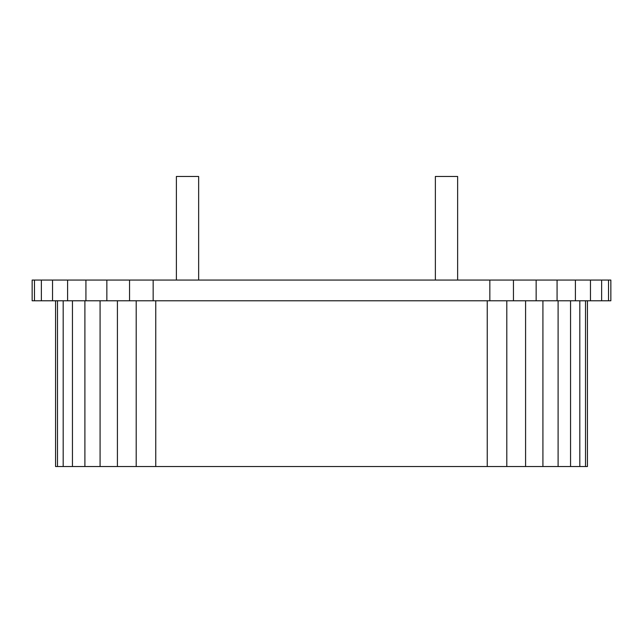 <?xml version="1.0" encoding="UTF-8"?>
<svg xmlns="http://www.w3.org/2000/svg" width="643" height="643" viewBox="0 0 643 643"><rect width="100%" height="100%" fill="white"/><g stroke="black" fill="none" stroke-linecap="round" stroke-linejoin="round"><path stroke-width="0.96" d="M55.555 466.529L587.445 466.529M487.249 466.529L487.249 300.779M506.797 466.529L506.797 300.779M155.751 300.779L155.751 466.529M525.588 466.529L525.588 300.779M136.203 300.779L136.203 466.529M542.917 466.529L542.917 300.779M117.412 300.779L117.412 466.529M558.1 466.529L558.1 300.779M100.083 300.779L100.083 466.529M570.558 466.529L570.558 300.779M84.9 300.779L84.9 466.529M579.817 466.529L579.817 300.779M72.442 300.779L72.442 466.529M585.516 466.529L585.516 300.779M63.183 300.779L63.183 466.529M587.437 466.529L587.437 300.779M57.484 300.779L57.484 466.529M55.563 466.529L55.563 300.779M198.655 280.059L198.655 176.471L176.383 176.471L176.383 280.059M457.639 280.059L457.639 176.471L435.367 176.471L435.367 280.059M608.527 300.779L608.527 280.059L610.85 280.059L610.85 300.779L32.15 300.779L32.15 280.059L34.473 280.059L34.473 300.779M41.361 300.779L41.361 280.059L34.473 280.059M52.541 300.779L52.541 280.059L41.361 280.059M67.595 300.779L67.595 280.059L52.541 280.059M85.929 300.779L85.929 280.059L67.595 280.059M106.851 300.779L106.851 280.059L85.929 280.059M129.548 300.779L129.548 280.059L106.851 280.059M153.163 300.779L153.163 280.059L129.548 280.059M489.837 300.779L489.837 280.059L153.163 280.059M513.452 300.779L513.452 280.059L489.837 280.059M536.149 300.779L536.149 280.059L513.452 280.059M557.071 300.779L557.071 280.059L536.149 280.059M575.405 300.779L575.405 280.059L557.071 280.059M590.459 300.779L590.459 280.059L575.405 280.059M601.639 300.779L601.639 280.059L590.459 280.059M608.527 280.059L601.639 280.059"/></g></svg>
